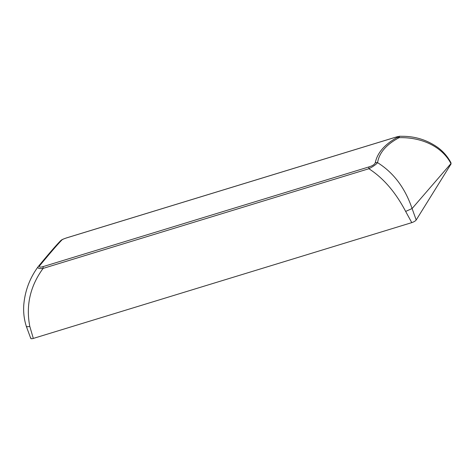 <?xml version="1.0" encoding="UTF-8"?>
<svg xmlns="http://www.w3.org/2000/svg" width="475" height="475" viewBox="0 0 475 475"><rect width="100%" height="100%" fill="white"/><g stroke="black" fill="none" stroke-linecap="round" stroke-linejoin="round"><path stroke-width="0.71" d="M60.266 241.057A3.883 3.758 45.1 0 1 61.762 240.118C57.439 244.572 50.154 253.009 39.906 265.418A3.883 3.034 -140.9 0 0 38.457 266.291A3.883 3.034 -140.9 0 0 38.344 266.439L38.463 266.291M396.898 136.836A3.883 1.508 73 0 0 396.75 136.859A3.883 1.508 73 0 0 396.613 136.925C398.929 136.301 399.071 136.503 397.047 137.53C384.56 144.483 377.298 152.914 375.25 162.812C374.591 164.451 372.537 165.805 369.087 166.873L43.302 266.552C39.853 267.597 38.718 267.217 39.906 265.418M61.762 240.118C62.053 239.614 63.674 238.872 66.619 237.892L396.613 136.925M369.087 166.873A3.883 1.508 73 0 0 368.867 168.732C373 166.654 375.903 164.629 377.566 162.652A3.883 3.557 -167.4 0 0 375.25 162.812M43.302 266.552A3.883 1.508 73 0 0 43.077 268.417L368.867 168.732C383.367 178.054 395.628 192.286 405.65 211.428L412.086 208.543C405.098 187.975 393.591 172.68 377.566 162.652C379.181 152.79 386.353 144.471 399.089 137.685A3.883 3.242 -119.2 0 0 397.047 137.53M59.933 241.454C55.919 245.569 48.723 253.899 38.344 266.439C37.234 268.25 38.813 268.903 43.077 268.417C30.168 286.116 25.745 305.455 29.806 326.426L33.315 338.426L411.777 222.632C413.921 221.902 415.393 221.018 416.201 219.978L412.086 208.543L450.965 163.554L450.983 162.812C447.717 156.691 443.371 151.62 437.95 147.594C427.85 140.458 416.676 136.705 404.427 136.331L399.558 136.26L399.089 137.685C419.502 137.055 441.168 145.13 450.965 163.554L450.983 162.806M405.65 211.428L411.777 222.632M26.784 326.432C25.941 326.877 26.95 326.877 29.806 326.426M66.904 237.803A3.883 1.508 73 0 0 66.755 237.827C60.373 240.035 61.774 240.041 60.313 241.009A3.883 3.758 45.1 0 1 60.319 241.003L38.457 266.291M66.619 237.892A3.883 1.508 73 0 1 66.755 237.827L396.75 136.859A3.883 1.508 73 0 0 396.75 136.865L399.558 136.26M30.893 337.867C30.483 338.782 31.291 338.972 33.315 338.426M451.113 163.833L416.201 219.978M38.19 266.641C29.711 278.16 24.896 291.05 23.75 305.312C23.281 312.621 24.177 319.746 26.434 326.687L30.774 338.42"/></g></svg>
